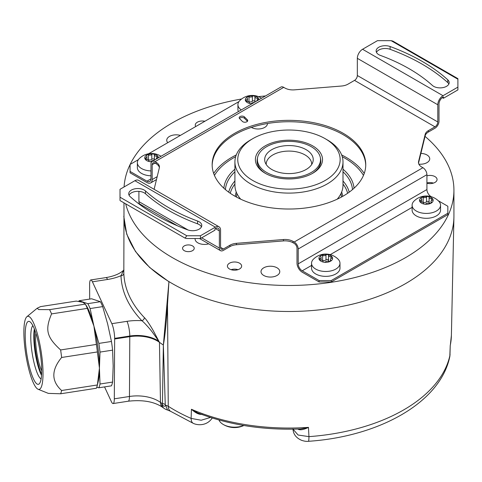 <?xml version="1.0" encoding="UTF-8"?>
<svg xmlns="http://www.w3.org/2000/svg" width="482" height="482" viewBox="0 0 482 482"><rect width="100%" height="100%" fill="white"/><g stroke="black" fill="none" stroke-linecap="round" stroke-linejoin="round"><path stroke-width="0.72" d="M41.687 370.851A23.606 4.989 -98.8 0 1 35.578 338.406A23.606 4.989 81.2 0 1 35.861 333.189M41.597 374.363A28.161 5.953 81.2 0 1 34.397 335.87A28.161 5.953 81.2 0 1 34.71 329.875M41.53 375.339A27.305 5.772 81.2 0 1 33.794 336.472A27.305 5.772 81.2 0 1 34.361 328.965M41.103 378.973A27.305 5.772 81.2 0 1 30.776 336.942A27.305 5.772 81.2 0 1 32.854 325.627M25.197 335.08A31.854 6.73 81.2 0 1 30.125 321.886A31.854 6.73 81.2 0 1 41.687 370.616A31.854 6.73 81.2 0 1 39.638 383.365A31.854 6.73 81.2 0 1 30.535 370.923A31.854 6.73 81.2 0 1 25.197 335.08M33.445 383.039A36.975 7.814 -98.8 0 0 38.09 389.251A36.975 7.814 -98.8 0 0 42.711 365.242A36.975 7.814 -98.8 0 0 33.445 322.657A36.975 7.814 -98.8 0 0 26.872 316.74A36.975 7.814 -98.8 0 0 24.552 344.841A36.975 7.814 -98.8 0 0 33.445 383.039M38.09 389.251L48.333 393.384L60.63 393.776A47.218 9.977 -98.8 0 0 61.618 390.504C51.249 381.099 51.249 370.092 61.618 357.475A47.218 9.977 -98.8 0 0 60.63 349.95C46.621 337.075 44.838 329.983 51.562 313.903A47.218 9.977 -98.8 0 0 50.574 311.643A47.218 9.977 -98.8 0 0 49.586 309.643L38.729 309.571L37.156 308.245L40.524 306.618L76.289 301.087L82.874 302.28L85.356 304.112L49.586 309.643M97.31 385.299A47.218 9.977 -98.8 0 0 97.388 384.973L99.437 368.14A42.663 9.013 -98.8 0 0 93.912 326.073L90.11 308.558L102.69 306.612L107.649 323.952L111.456 341.461A46.929 9.917 81.2 0 1 112.595 350.143L100.015 352.089L99.437 368.14A42.663 9.013 -98.8 0 1 98.304 381.063L97.31 385.299A47.218 9.977 -98.8 0 1 96.4 388.239L60.63 393.776M100.015 352.089A46.929 9.917 -98.8 0 0 98.876 343.407L93.912 326.073L96.4 344.419A47.218 9.977 -98.8 0 1 97.388 351.944L99.437 368.14L100.015 384.015A46.929 9.917 81.2 0 1 98.876 387.781L96.761 387.257M112.595 350.143L113.174 366.013L112.595 382.069A46.929 9.917 81.2 0 1 111.456 385.835L98.876 387.781M100.015 384.015L112.595 382.069M97.388 384.973L61.618 390.504M97.388 351.944L61.618 357.475M96.4 344.419L60.63 349.95M87.332 308.366A47.218 9.977 -98.8 0 0 85.356 304.112L86.748 306.353A42.663 9.013 -98.8 0 1 93.912 326.073L87.332 308.366L51.562 313.903M90.11 308.558A46.929 9.917 -98.8 0 0 87.832 303.654L100.413 301.708A46.929 9.917 81.2 0 1 102.69 306.612M100.413 301.708L91.646 298.786L79.066 300.732L87.832 303.654M79.066 300.732A46.929 9.917 -98.8 0 0 78.795 301.401M114.644 338.37L129.791 336.026A28.456 16.43 180 0 1 158.952 341.334L159.458 342.322A28.444 16.424 0 0 0 129.797 336.653L114.644 338.997L114.644 338.37A10.809 2.283 81.2 0 0 111.842 323.675L92.417 281.807A10.809 2.283 81.2 0 0 90.761 279.952A10.809 2.283 81.2 0 0 89.616 284.452L89.694 299.087M114.644 338.997L114.312 398.819A11.375 2.404 -98.8 0 1 113.107 403.555A11.375 2.404 -98.8 0 1 111.366 401.602L104.546 386.907M158.952 341.334L152.029 331.712C150.053 329.067 144.034 322.217 141.877 320.723C128.567 306.697 121.603 291.688 120.982 275.698L123.922 269.685M123.982 202.856L123.982 216.243A164.971 95.243 0 0 0 168.941 281.596A164.971 95.243 0 0 0 172.303 283.591A164.971 95.243 0 0 0 351.143 304.461A164.971 95.243 0 0 0 453.911 217.418A164.971 95.243 0 0 0 453.93 216.243L453.93 190.233A164.971 95.243 0 0 0 425.034 136.388M162.687 407.356C154.312 401.657 142.835 399.608 128.254 401.211A11.375 2.404 -98.8 0 0 129.459 396.475A29.739 17.171 0 0 1 160.47 402.404A11.375 7.284 -53.9 0 0 162.687 407.356L164.079 408.356A11.375 7.206 -54.6 0 1 161.838 403.386A163.874 94.611 180 0 1 160.47 402.404L159.458 342.322A165.169 95.358 0 0 0 163.356 345.064L168.941 281.596L167.501 304.618L168.254 406.272A11.375 6.911 122.7 0 0 170.562 411.291L193.439 423.431C198.048 425.54 206.754 425.751 211.845 418.557A11.375 8.676 33.5 0 1 211.845 418.557L212.255 418.014M164.079 408.356A11.375 11.375 0 0 0 167.567 410.025L165.248 404.506L163.356 345.064L162.458 403.277L161.838 403.386C163.157 406.477 164.428 407.073 165.657 405.163L168.254 406.272A162.247 93.671 0 0 0 191.125 418.406L191.426 409.266C195.674 413.092 199.241 414.779 202.127 414.327M297.936 429.07A1.705 0.88 -64.8 0 1 297.942 429.149C300.045 430.372 303.546 429.781 308.462 427.371L308.956 436.632A162.247 93.671 0 0 0 449.965 355.222L450.23 345.522L449.802 356.638A11.375 9.218 12.1 0 1 449.796 356.644A11.375 9.218 12.1 0 0 449.965 355.222L450.074 354.378M125.675 203.832A164.971 95.243 0 0 0 172.303 257.581A164.971 95.243 0 0 0 352.089 278.228A164.971 95.243 0 0 0 453.93 190.233M265.492 95.954A164.971 95.243 0 0 0 258.46 96.629M241.615 98.991A164.971 95.243 0 0 0 130.17 164.392M130.068 164.609A164.971 95.243 0 0 0 124.079 186.95M341.63 154.927A80.711 46.597 180 0 1 346.022 157.283A80.711 46.597 180 0 1 364.241 173.442M213.671 173.442A80.711 46.597 180 0 1 236.276 154.927M426.925 175.803A7.11 4.103 180 0 1 437.005 178.979A7.11 4.103 180 0 1 437.066 179.515A7.11 4.103 180 0 1 426.925 183.232M231.812 269.884A7.11 4.103 180 0 1 227.42 266.088A7.11 4.103 180 0 1 237.252 262.298A7.11 4.103 180 0 1 241.639 266.088A7.11 4.103 180 0 1 231.812 269.884M263.756 267.805A9.387 5.416 0 0 0 261.003 271.637A9.387 5.416 0 0 0 266.799 276.644A9.387 5.416 0 0 0 277.03 275.469A9.387 5.416 0 0 0 279.777 271.637A9.387 5.416 0 0 0 273.981 266.63A9.387 5.416 0 0 0 263.756 267.805M418.876 164.163A9.387 5.416 0 0 0 426.986 162.645A9.387 5.416 0 0 0 429.733 158.813A9.387 5.416 0 0 0 420.894 153.403M184.269 245.91A5.832 3.368 0 0 0 182.564 248.29A5.832 3.368 0 0 0 186.16 251.399A5.832 3.368 0 0 0 192.517 250.67A5.832 3.368 0 0 0 194.222 248.29A5.832 3.368 0 0 0 190.625 245.181A5.832 3.368 0 0 0 184.269 245.91M195.132 238.536A9.387 5.416 0 0 0 195.096 239A9.387 5.416 0 0 0 208.718 243.838M146.962 181.178L150.98 178.852A5.688 3.284 -120 0 1 149.806 181.455A5.688 3.284 -120 0 1 146.962 181.178L130.068 171.423L130.068 172.815L146.962 182.57A7.393 4.272 60 0 0 150.655 182.937L156.481 179.575M251.405 127.405A9.387 5.416 0 0 0 264.696 127.411A9.387 5.416 0 0 0 267.45 123.579A9.387 5.416 0 0 0 267.45 123.513M195.728 126.543A7.11 4.103 180 0 1 195.27 125.091A7.11 4.103 180 0 1 198.048 121.838A7.11 4.103 180 0 1 204.892 121.253M180.364 135.412A9.387 5.416 0 0 0 169.489 136.418A9.387 5.416 0 0 0 166.742 140.25A9.387 5.416 0 0 0 167.754 142.696M283.452 240.916L283.452 239.524L236.409 243.344L236.409 244.736L283.452 240.916A11.375 6.567 0 0 1 293.08 242.777L294.183 243.416A3.983 2.302 -120 0 1 297.002 248.29L297.002 263.154A7.393 4.272 60 0 0 302.226 272.21L319.126 281.964L319.126 280.572L302.226 270.818L311.541 265.443M438.222 200.699L447.844 206.26L447.844 214.617L331.188 281.964L319.126 281.964M214.436 175.406A78.819 45.507 180 0 1 233.222 158.054A78.819 45.507 0 0 1 235.668 156.698M363.476 175.406A78.819 45.507 0 0 0 342.244 156.698M327.17 139.834L325.157 138.677L327.17 139.834A54.044 31.203 180 0 1 342.997 161.898L342.997 185.124A54.044 31.203 180 0 1 337.201 199.187M252.749 138.677A51.2 29.559 0 0 0 252.755 180.479A51.2 29.559 180 0 0 325.157 180.479A51.2 29.559 180 0 0 325.157 138.677L325.157 138.677A51.2 29.559 0 0 0 252.749 138.677L250.742 139.834A54.044 31.203 0 0 0 234.915 161.898L234.915 185.124A54.044 31.203 0 0 0 240.711 199.187M234.915 161.898A54.044 31.203 0 0 0 250.742 183.961A54.044 31.203 180 0 0 309.637 190.727A54.044 31.203 180 0 0 342.997 161.898M312.685 145.877A33.565 19.376 180 0 1 312.685 173.279A33.565 19.376 180 0 1 265.221 173.279L265.221 173.279A33.565 19.376 0 0 1 265.221 145.877A33.565 19.376 0 0 1 312.685 145.877M320.428 158.114A31.854 18.394 180 0 1 320.813 160.97A31.854 18.394 180 0 1 312.071 173.628M257.484 158.114A31.854 18.394 0 0 0 257.099 160.97A31.854 18.394 0 0 0 265.841 173.628M266.63 172.466A31.571 18.226 180 0 1 257.382 159.578A31.571 18.226 180 0 1 276.873 142.738A31.571 18.226 180 0 1 311.282 146.691A31.571 18.226 180 0 1 320.524 159.578A31.571 18.226 180 0 1 301.039 176.418A31.571 18.226 180 0 1 266.63 172.466M306.124 149.667A24.281 14.02 180 0 1 312.794 162.235A24.281 14.02 180 0 1 296.069 172.978A24.281 14.02 180 0 1 271.788 169.489A24.281 14.02 180 0 1 265.118 162.235A24.281 14.02 180 0 1 277.572 147.197A24.281 14.02 180 0 1 306.124 149.667M266.203 164.47A22.756 13.135 0 0 1 266.203 164.223A22.756 13.135 0 0 1 280.247 152.083A22.756 13.135 0 0 1 305.046 154.933A22.756 13.135 180 0 1 311.709 164.223A22.756 13.135 180 0 1 311.703 164.47M426.925 182.973A6.79 3.916 180 0 1 428.197 182.696A6.79 3.916 180 0 1 433.402 183.106M231.083 269.679A6.79 3.916 180 0 1 232.776 269.275A6.79 3.916 180 0 1 237.975 269.679M300.75 428.962C263.28 430.354 228.914 424.985 197.656 412.869L191.426 409.266A162.452 93.791 180 0 0 308.462 427.371L300.756 428.962M293.014 429.185L298.111 435.023L308.956 436.632A11.375 1.145 85.9 0 1 308.366 441.301C306.618 441.554 304.371 441.235 301.624 440.337C296.117 437.939 293.243 434.131 292.996 428.92M450.309 345.365L450.23 345.522A162.452 93.791 180 0 0 451.393 335.418L453.917 217.418M130.068 171.423L130.068 164.452L138.394 159.644M148.583 153.764L238.958 101.588M150.98 178.852L150.98 163.988A5.688 3.284 60 0 1 152.161 161.386L280.879 87.067A5.688 3.284 60 0 1 283.723 87.35L284.832 87.989A11.375 6.567 180 0 0 294.46 89.851L341.503 86.031A11.375 6.567 180 0 0 347.962 84.169L354.523 80.386A3.983 2.302 120 0 0 357.337 75.505L357.337 58.322A7.393 4.272 -60 0 1 362.566 49.266L377.448 40.669L391.125 40.669L392.83 41.078L457.9 78.644L457.9 79.223L391.125 40.669M159.379 167.646A11.375 6.567 0 0 0 156.108 163.699L155.005 163.061A3.983 2.302 -120 0 0 153.017 162.862A3.983 2.302 -120 0 0 152.192 164.687L152.192 179.551A7.393 4.272 60 0 1 150.655 182.937M152.161 161.386A5.688 3.284 60 0 1 155.005 161.669L156.108 162.301A11.375 6.567 180 0 1 159.44 166.947A11.375 6.567 180 0 1 159.331 167.863L154.113 189.305M238.385 111.601A14.219 8.212 180 0 1 237.927 109.528L237.927 104.654A14.219 8.212 180 0 1 239.825 100.551A17.412 17.412 0 0 1 261.575 98.214M150.98 175.791A14.219 8.212 180 0 1 137.364 167.591L137.364 162.711A14.219 8.212 180 0 1 139.262 158.614A17.412 17.412 0 0 1 161.012 156.276M425.19 135.743L425.19 134.351A11.375 6.567 180 0 1 428.414 130.616L434.969 126.832A3.983 2.302 120 0 0 437.789 121.952L437.789 104.769A7.393 4.272 -60 0 1 443.018 95.713L457.9 87.121L457.9 89.905L443.422 98.268L443.422 96.87L443.018 97.105A5.688 3.284 120 0 0 438.994 104.07L438.994 121.259A5.688 3.284 -60 0 1 434.969 128.224L428.414 132.014A11.375 6.567 0 0 0 425.19 135.743L418.581 162.904A11.375 6.567 0 0 0 418.533 163.121M425.19 134.351L418.581 161.506L418.581 162.904M283.452 239.524A11.375 6.567 180 0 1 293.08 241.386L294.183 242.018L422.907 167.706L421.798 167.067A11.375 6.567 180 0 1 418.466 162.422A11.375 6.567 180 0 1 418.581 161.506M200.458 235.752L200.458 238.536L186.781 238.536L185.076 238.132L186.781 235.752L200.458 235.752L215.346 227.161A7.393 4.272 -60 0 1 219.039 226.793A7.393 4.272 -60 0 1 220.569 230.179L220.569 247.362A3.983 2.302 120 0 0 221.395 249.188A3.983 2.302 120 0 0 223.389 248.989L229.95 245.199A11.375 6.567 180 0 1 236.409 243.344M234.65 133.333A76.795 44.338 180 0 1 318.343 123.723A76.795 44.338 180 0 1 365.754 164.687A76.795 44.338 180 0 1 343.256 196.035A76.795 44.338 180 0 1 259.563 205.651A76.795 44.338 180 0 1 212.158 164.687A76.795 44.338 180 0 1 234.65 133.333M239.56 118.578L242.404 121.422A2.844 1.645 0 0 0 245.603 122.187A2.844 1.645 0 0 0 247.712 120.596A2.844 1.645 0 0 0 247.332 119.777L244.488 116.933A2.844 1.645 0 0 0 241.289 116.168A2.844 1.645 0 0 0 239.18 117.753A2.844 1.645 0 0 0 239.56 118.578M177.629 225.889L140.093 204.217A5.688 3.284 -60 0 1 138.912 201.615L138.912 191.366M120.012 199.988L120.012 189.305L134.894 180.708A7.393 4.272 -60 0 1 138.593 180.346L219.039 226.793M130.146 196.62A9.104 5.254 180 0 1 128.724 193.8A9.104 5.254 180 0 1 135.279 188.751A9.104 5.254 180 0 1 145.504 190.974A170.092 98.201 180 0 0 197.566 221.033A9.104 5.254 180 0 1 201.777 225.468A9.104 5.254 180 0 1 197.054 230.071A9.104 5.254 180 0 1 187.781 229.896A188.293 108.709 180 0 1 130.146 196.62M236.409 244.736A11.375 6.567 0 0 0 229.95 246.597L223.389 250.381A5.688 3.284 -60 0 1 220.545 250.664A5.688 3.284 -60 0 1 219.364 248.061L219.364 230.872A5.688 3.284 120 0 0 218.189 228.269A5.688 3.284 120 0 0 215.346 228.552L214.942 228.781L214.942 230.179L200.458 238.536M129.049 195.192A9.104 5.254 180 0 1 136.472 191.39A9.104 5.254 180 0 1 145.504 193.764L145.504 190.974M201.452 226.859A9.104 5.254 180 0 0 197.566 223.823A170.092 98.201 180 0 1 145.504 193.764M294.183 242.018A5.688 3.284 60 0 1 298.207 248.989L298.207 263.853A5.688 3.284 -120 0 0 302.226 270.818M422.907 167.706A5.688 3.284 60 0 1 426.925 174.671L426.925 189.534A5.688 3.284 -120 0 0 430.95 196.505L431.384 196.752M331.188 281.964L331.188 280.572L447.844 213.225M331.188 280.572L319.126 280.572M339.985 263.268L339.985 268.149A14.219 8.212 180 0 1 335.815 273.957A14.219 8.212 180 0 1 320.319 275.734A14.219 8.212 180 0 1 311.541 268.149L311.541 263.268A14.219 8.212 180 0 1 313.439 259.171A17.412 17.412 0 0 1 338.081 259.171A14.219 8.212 180 0 1 339.985 263.268A14.219 8.212 180 0 1 335.815 269.077A14.219 8.212 180 0 1 320.319 270.86A14.219 8.212 180 0 1 311.541 263.268M440.548 205.212L440.548 210.092A14.219 8.212 180 0 1 436.379 215.894A14.219 8.212 180 0 1 420.882 217.677A14.219 8.212 180 0 1 412.104 210.092L412.104 205.212A14.219 8.212 180 0 1 414.002 201.115A17.412 17.412 0 0 1 438.644 201.115A14.219 8.212 180 0 1 440.548 205.212A14.219 8.212 180 0 1 436.379 211.02A14.219 8.212 180 0 1 420.882 212.797A14.219 8.212 180 0 1 412.104 205.212M322.982 261.479L322.982 261.377A2.392 1.38 0 0 1 322.982 261.419A1.368 0.789 0 0 0 322.982 261.437A1.368 0.789 0 0 0 323.994 262.202A6.826 3.94 0 0 0 330.586 261.184A6.826 3.94 0 0 0 332.357 257.376A6.826 3.94 0 0 0 327.525 254.586A6.826 3.94 0 0 0 320.934 255.605A6.826 3.94 0 0 0 319.168 259.412A6.826 3.94 0 0 0 323.994 262.202A1.368 0.789 0 0 0 325.549 261.816A2.392 1.38 0 0 1 328.905 261.292A1.368 0.789 0 0 0 330.586 261.184A1.368 0.789 0 0 0 330.989 260.623A1.368 0.789 0 0 0 330.785 260.208L330.785 261.039M322.982 261.377A2.392 1.38 0 0 0 320.524 259.997A1.368 0.789 0 0 1 319.168 259.412A1.368 0.789 0 0 1 319.12 259.208A1.368 0.789 0 0 1 319.837 258.515A2.392 1.38 0 0 0 321.09 257.304A2.392 1.38 0 0 0 320.735 256.581A1.368 0.789 0 0 1 320.536 256.165A1.368 0.789 0 0 1 320.934 255.605A1.368 0.789 0 0 1 322.615 255.496A2.392 1.38 0 0 0 325.971 254.972L325.971 259.852A2.392 1.38 180 0 1 322.615 260.37A1.368 0.789 0 0 0 321.982 260.256M329.537 261.413A2.392 1.38 180 0 1 328.537 260.286L328.537 255.412A2.392 1.38 0 0 1 328.537 255.37A1.368 0.789 0 0 0 328.537 255.352A1.368 0.789 0 0 0 327.525 254.586A1.368 0.789 0 0 0 325.971 254.972M328.537 255.412A2.392 1.38 0 0 0 330.995 256.792A1.368 0.789 0 0 1 332.357 257.376A1.368 0.789 0 0 1 332.399 257.581A1.368 0.789 0 0 1 331.682 258.274A2.392 1.38 0 0 0 330.429 259.485A2.392 1.38 0 0 0 330.785 260.208M328.537 260.19A1.368 0.789 0 0 0 327.477 259.455A1.368 0.789 0 0 0 325.971 259.852M328.537 260.286A2.392 1.38 180 0 1 328.537 260.25L328.537 255.454M423.545 203.356L423.545 203.32A2.392 1.38 0 0 1 423.545 203.356A1.368 0.789 0 0 0 423.545 203.38A1.368 0.789 0 0 0 424.558 204.139A6.826 3.94 0 0 0 431.149 203.121A6.826 3.94 0 0 0 432.914 199.313A6.826 3.94 0 0 0 428.088 196.529A6.826 3.94 0 0 0 421.497 197.548A6.826 3.94 0 0 0 419.732 201.356A6.826 3.94 0 0 0 424.558 204.139A1.368 0.789 0 0 0 426.112 203.753A2.392 1.38 0 0 1 429.468 203.235A1.368 0.789 0 0 0 431.149 203.121A1.368 0.789 0 0 0 431.553 202.567A1.368 0.789 0 0 0 431.348 202.151L431.348 202.976M423.545 203.32A2.392 1.38 0 0 0 421.087 201.94A1.368 0.789 0 0 1 419.732 201.356A1.368 0.789 0 0 1 419.683 201.151A1.368 0.789 0 0 1 420.4 200.458A2.392 1.38 0 0 0 421.654 199.241A2.392 1.38 0 0 0 421.298 198.518A1.368 0.789 0 0 1 421.099 198.108A1.368 0.789 0 0 1 421.497 197.548A1.368 0.789 0 0 1 423.178 197.433A2.392 1.38 0 0 0 426.534 196.915L426.534 201.789A2.392 1.38 180 0 1 423.178 202.313A1.368 0.789 0 0 0 422.545 202.193M430.101 203.35A2.392 1.38 180 0 1 429.101 202.229L429.101 197.355A2.392 1.38 0 0 1 429.101 197.313A1.368 0.789 0 0 0 429.101 197.289A1.368 0.789 0 0 0 428.088 196.529A1.368 0.789 0 0 0 426.534 196.915M429.101 197.355A2.392 1.38 0 0 0 431.559 198.729A1.368 0.789 0 0 1 432.914 199.313A1.368 0.789 0 0 1 432.963 199.518A1.368 0.789 0 0 1 432.246 200.211A2.392 1.38 0 0 0 430.992 201.428A2.392 1.38 0 0 0 431.348 202.151M429.101 202.127A1.368 0.789 0 0 0 428.04 201.398A1.368 0.789 0 0 0 426.534 201.789M429.101 202.229A2.392 1.38 180 0 1 429.101 202.187L429.101 197.391M457.9 87.121L457.9 79.223M380.346 55.388A9.104 5.254 180 0 1 376.135 50.959A9.104 5.254 180 0 1 380.858 46.35A9.104 5.254 180 0 1 390.125 46.525A188.293 108.709 180 0 1 447.76 79.801A9.104 5.254 180 0 1 449.188 82.621A9.104 5.254 180 0 1 442.633 87.67A9.104 5.254 180 0 1 432.408 85.447A170.092 98.201 180 0 0 380.346 55.388M443.422 98.268L442.283 97.611M376.46 52.351A9.104 5.254 180 0 1 390.125 49.309A188.293 108.709 180 0 1 447.76 82.585A9.104 5.254 180 0 1 448.863 84.019M212.164 165.38A76.795 44.338 180 0 1 234.65 134.725A76.795 44.338 180 0 1 317.783 124.983A76.795 44.338 180 0 1 365.742 165.38M247.441 121.295A2.844 1.645 0 0 0 247.332 121.169L244.488 118.325A2.844 1.645 0 0 0 241.904 117.506A2.844 1.645 0 0 0 239.446 118.452M150.98 170.917A14.219 8.212 180 0 1 137.364 162.711M158.409 157.777A6.826 3.94 0 0 0 158.18 156.813A6.826 3.94 0 0 0 153.354 154.029A6.826 3.94 0 0 0 146.757 155.047A6.826 3.94 0 0 0 144.992 158.855A6.826 3.94 0 0 0 149.818 161.645A6.826 3.94 0 0 0 151.679 161.777M153.638 160.536A2.392 1.38 0 0 0 151.372 161.253A1.368 0.789 0 0 1 149.818 161.645A1.368 0.789 0 0 1 148.805 160.88A1.368 0.789 0 0 0 148.805 160.88A2.392 1.38 0 0 0 148.811 160.819A2.392 1.38 0 0 0 146.353 159.44A1.368 0.789 0 0 1 144.992 158.855A1.368 0.789 0 0 1 144.943 158.65A1.368 0.789 0 0 1 145.66 157.957A2.392 1.38 0 0 0 146.92 156.746A2.392 1.38 0 0 0 146.564 156.017A1.368 0.789 0 0 1 146.359 155.608A1.368 0.789 0 0 1 146.757 155.047A1.368 0.789 0 0 1 148.444 154.933A2.392 1.38 0 0 0 151.8 154.415A1.368 0.789 0 0 1 153.354 154.029A1.368 0.789 0 0 1 154.367 154.788A1.368 0.789 0 0 1 154.367 154.812A2.392 1.38 0 0 0 154.361 154.855A2.392 1.38 0 0 0 156.825 156.234A1.368 0.789 0 0 1 158.18 156.813A1.368 0.789 0 0 1 158.229 157.018A1.368 0.789 0 0 1 157.512 157.71A2.392 1.38 0 0 0 156.252 158.927A2.392 1.38 0 0 0 156.258 159.018L156.252 158.927M154.361 159.626A1.368 0.789 0 0 0 153.3 158.897A1.368 0.789 0 0 0 151.8 159.295A2.392 1.38 180 0 1 148.444 159.813A1.368 0.789 0 0 0 147.811 159.699M154.439 160.072A2.392 1.38 180 0 1 154.361 159.729A2.392 1.38 180 0 1 154.367 159.693L154.367 154.891M241.265 109.938A14.219 8.212 180 0 1 237.927 104.654M258.973 99.72A6.826 3.94 0 0 0 258.744 98.756A6.826 3.94 0 0 0 253.918 95.966A1.368 0.789 0 0 0 252.363 96.358A2.392 1.38 0 0 1 249.001 96.876A1.368 0.789 0 0 0 247.32 96.99A6.826 3.94 0 0 0 245.555 100.798A6.826 3.94 0 0 0 250.381 103.582A6.826 3.94 0 0 0 252.044 103.714M254.201 102.473A2.392 1.38 0 0 0 251.935 103.196A1.368 0.789 0 0 1 250.381 103.582A1.368 0.789 0 0 1 249.369 102.823A1.368 0.789 0 0 1 249.369 102.799A2.392 1.38 0 0 0 249.369 102.756A2.392 1.38 0 0 0 246.911 101.383A1.368 0.789 0 0 1 245.555 100.798A1.368 0.789 0 0 1 245.507 100.593A1.368 0.789 0 0 1 246.224 99.901A2.392 1.38 0 0 0 247.483 98.683A2.392 1.38 0 0 0 247.127 97.96A1.368 0.789 0 0 1 246.923 97.545A1.368 0.789 0 0 1 247.32 96.99A6.826 3.94 0 0 1 253.918 95.966A1.368 0.789 0 0 1 254.93 96.731A1.368 0.789 0 0 1 254.93 96.755A2.392 1.38 0 0 0 254.924 96.792A2.392 1.38 0 0 0 257.382 98.171L257.382 99.973M254.924 101.569A1.368 0.789 0 0 0 253.863 100.84A1.368 0.789 0 0 0 252.363 101.232A2.392 1.38 180 0 1 249.001 101.75A1.368 0.789 0 0 0 248.375 101.636M257.382 98.171A1.368 0.789 0 0 1 258.744 98.756A1.368 0.789 0 0 1 258.792 98.961A1.368 0.789 0 0 1 258.075 99.654A2.392 1.38 0 0 0 256.816 100.871A2.392 1.38 0 0 0 256.822 100.961L256.816 100.871M255.002 102.009A2.392 1.38 180 0 1 254.924 101.672A2.392 1.38 180 0 1 254.93 101.63L254.93 96.834M193.439 423.431A11.375 5.603 113.6 0 1 191.125 418.406L201.205 420.232L210.465 417.448M163.356 345.064C165.013 335.827 166.398 322.344 167.501 304.618M162.458 403.277L165.248 404.506M159.048 341.533L153.74 331.544C152.011 328.278 146.588 319.524 144.365 317.608A2.844 2.03 -43.8 0 1 141.877 320.723A39.265 22.666 180 0 0 126.995 321.331A10.809 2.283 81.2 0 1 129.791 336.026L129.459 396.475L114.312 398.819M144.365 317.608C131.279 303.817 124.434 289.061 123.826 273.342A2.844 2.32 -1.9 0 1 120.982 275.698A39.265 22.666 0 0 1 107.564 279.464L92.417 281.807M123.826 273.342L123.982 211.688M168.754 281.627L149.631 267.45L135.46 251.459L126.742 234.21L123.79 216.322M218.991 419.997A15.93 9.194 0 0 0 222.756 424.166A15.93 9.194 0 0 0 238.65 426.859A15.93 9.194 0 0 0 243.741 425.479M98.876 343.407L111.456 341.461M111.842 323.675L126.995 321.331M90.761 279.952L105.913 277.608A10.809 2.283 81.2 0 1 107.564 279.464M342.997 169.182A65.191 37.638 180 0 1 354.053 188.209M223.859 188.209A65.191 37.638 180 0 1 234.915 169.182M342.997 171.803A63.588 36.71 180 0 1 352.487 189.595M225.425 189.595A63.588 36.71 180 0 1 234.915 171.803M234.915 181.021A60.889 35.15 0 0 0 228.697 192.173M349.215 192.173A60.889 35.15 0 0 0 342.997 181.021M347.643 193.288A59.28 34.228 0 0 0 342.997 184.058M234.915 184.058A59.28 34.228 0 0 0 230.269 193.288M342.63 196.397A53.755 31.035 0 0 0 341.66 192.017M236.246 192.017A53.755 31.035 0 0 0 235.282 196.397M341.407 197.072A52.46 30.288 0 0 0 340.949 193.625M236.957 193.625A52.46 30.288 0 0 0 236.505 197.072M152.192 179.551L157.186 176.665M156.108 162.301L156.108 163.699M155.005 161.669L283.723 87.35M434.969 126.832L354.523 80.386M223.389 248.989L220.569 247.362M186.781 235.752L120.012 197.198M215.346 227.161L134.894 180.708M229.95 245.199L229.95 246.597M293.08 242.777L293.08 241.386M330.242 254.647L412.104 207.387M298.207 263.853L426.925 189.534M319.837 258.515L319.837 259.906M322.615 255.496L322.615 260.37M330.995 256.792L330.995 258.593M298.207 248.989L426.925 174.671M420.4 200.458L420.4 201.844M423.178 197.433L423.178 202.313M431.559 198.729L431.559 200.536M428.414 132.014L428.414 130.616M443.018 95.713L362.566 49.266M437.789 104.769L357.337 58.322M437.789 121.952L357.337 75.505M219.364 248.061L201.669 237.843M188.101 230.01L138.912 201.615M219.364 230.872L215.346 228.552M152.192 164.687L155.005 163.061M244.488 116.933L244.488 118.325M247.332 119.777L247.332 121.169M390.125 49.309L390.125 46.525M447.76 82.585L447.76 79.801M197.566 223.823L197.566 221.033M145.66 157.957L145.66 159.343M148.444 154.933L148.444 159.813M151.8 154.415L151.8 159.295M156.825 156.234L156.825 158.036M246.224 99.901L246.224 101.286M249.001 96.876L249.001 101.75M252.363 96.358L252.363 101.232M212.182 417.99A11.375 8.676 33.5 0 1 211.851 418.557M26.872 316.74L37.156 308.245M128.254 401.211L113.107 403.555M257.382 159.578L257.382 163.422M320.524 159.578L320.524 163.422M308.366 441.301C378.828 436.656 440.367 402.705 449.796 356.644M450.333 345.148L451.393 335.418M321.09 260.027L321.09 257.304M330.429 261.262L330.429 259.485M421.654 201.97L421.654 199.241M430.992 203.199L430.992 201.428M220.545 250.664L199.542 238.536M185.076 238.132L120.012 200.56M146.92 159.47L146.92 156.746M154.361 159.729L154.361 154.855M247.483 101.413L247.483 98.683M254.924 101.672L254.924 96.792M167.567 410.025L170.562 411.291M105.913 277.608C113.746 276.276 119.584 273.878 123.416 270.42M222.756 424.166A21.997 21.997 0 0 0 243.874 425.504"/></g></svg>
